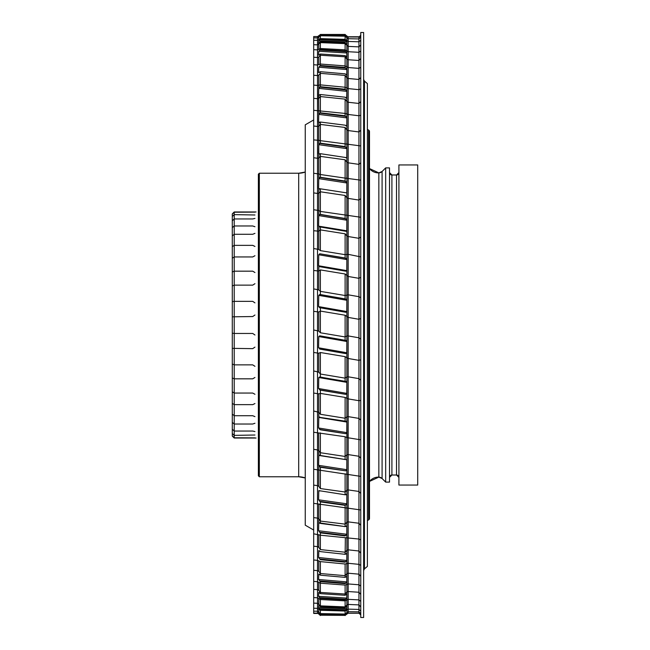 <?xml version="1.0" encoding="UTF-8"?>
<svg xmlns="http://www.w3.org/2000/svg" width="650" height="650" viewBox="0 0 650 650"><rect width="100%" height="100%" fill="white"/><g stroke="black" fill="none" stroke-linecap="round" stroke-linejoin="round"><path stroke-width="0.97" d="M254.954 212.136L234.211 212.225L232.294 214.151L232.294 216.474L234.211 214.63L234.211 212.225M234.211 214.63L254.954 214.979M254.954 218.432L252.712 218.953L234.211 218.953L232.294 220.797L232.294 227.597L234.211 225.981L234.211 218.953M234.211 225.981L252.712 225.981L254.954 226.736M254.954 233.358L252.712 234.276L234.211 234.276L232.294 235.893L232.294 246.61L234.211 245.351L234.211 234.276M234.211 245.351L252.712 245.351L254.954 246.456M254.954 255.718L252.712 256.945L234.211 256.945L232.294 258.204L232.294 271.976L234.211 271.172L234.211 256.945M234.211 271.172L252.712 271.172L254.954 272.545M254.954 283.684L252.712 285.131L234.211 285.131L232.294 285.927L232.294 301.632L234.211 301.356L234.211 285.131M234.211 301.356L252.712 301.356L254.954 302.876M254.954 314.998L252.712 316.542L232.294 316.818L232.294 333.182L234.211 333.458L234.211 316.542M234.211 333.458L252.712 333.458L254.954 335.002M254.954 347.124L252.712 348.644L232.294 348.368L232.294 364.073L234.211 364.869L234.211 348.644M234.211 364.869L252.712 364.869L254.954 366.316M254.954 377.455L252.712 378.828L234.211 378.828L232.294 378.024L232.294 391.796L234.211 393.055L234.211 378.828M234.211 393.055L252.712 393.055L254.954 394.282M254.954 403.544L252.712 404.649L234.211 404.649L232.294 403.39L232.294 414.107L234.211 415.724L234.211 404.649M234.211 415.724L252.712 415.724L254.954 416.642M254.954 423.264L252.712 424.019L234.211 424.019L232.294 422.402L232.294 429.203L234.211 431.048L234.211 424.019M234.211 431.048L252.712 431.048L254.954 431.567M254.954 435.021L234.211 435.37L232.294 433.526L232.294 435.849L234.211 437.775L234.211 435.37M234.211 437.775L254.954 437.864M258.375 474.589L258.375 461.207L259.147 460.192L259.147 443.519L258.375 440.473L258.375 404.584L259.147 401.668L259.147 373.62L258.375 369.696L258.375 322.692L259.147 318.801L259.147 288.275L258.375 284.733L258.375 241.532L259.147 237.9L259.147 214.597L258.375 212.542L258.375 186.875L259.147 184.657L259.147 175.971L258.375 176.069L258.375 174.184L259.334 173.225L298.691 173.225A18.793 18.793 0 0 0 305.248 172.047L298.691 173.225L259.334 173.225L259.334 476.775L259.334 173.225L258.375 174.184L258.375 475.816L259.334 476.775L298.691 476.775L298.691 173.225L298.691 476.775L305.248 477.953A18.793 18.793 0 0 0 298.691 476.775L259.334 476.775L258.375 474.589M360.75 611.089L358.946 609.44L348.164 609.131L345.118 611.033L346.791 608.701L346.856 606.304L345.118 607.709L345.118 606.905L346.889 604.947L348.164 604.443L358.946 604.898L360.75 606.938M360.75 614.973L358.946 613.186L348.164 613.145L345.118 615.379L346.856 612.747L345.118 614.047L348.164 611.658L358.946 611.845L360.75 613.762M345.118 611.033L320.377 610.277L317.517 608.359L313.682 608.229L313.682 603.111L317.517 603.289L320.377 605.865L345.118 606.905M360.75 601.38L358.946 599.901L348.164 599.332L345.118 600.86L345.118 599.869L345.118 607.709L320.377 606.669L318.793 605.231L318.589 607.644L320.377 609.627L345.118 610.472L346.791 608.701L346.856 606.304L345.118 607.709L320.377 606.669L320.377 605.865M320.377 610.277L320.377 609.627L345.118 610.472L345.118 614.372L320.377 613.941L318.752 612.398L318.589 613.202L320.377 615.03L345.118 615.258L346.856 612.747L345.118 614.372L320.377 613.592L345.118 614.047M345.118 615.379L320.377 615.209L317.517 613.145L313.682 613.113L313.682 611.163L317.517 611.244L320.377 613.592M345.118 600.86L320.377 599.528L317.517 597.805L313.682 597.586L313.682 589.396L317.517 589.664L318.793 590.33L320.377 592.426L345.118 594.027L346.889 592.02L348.164 591.541L358.946 592.256L360.75 594.376M360.75 586.048L358.946 584.773L348.164 583.944L345.118 585.081L320.377 583.196L317.517 581.701L313.682 581.392L313.682 570.294L317.517 570.651L318.793 571.342L320.377 573.536L345.118 575.673L346.889 573.649L348.164 573.211L358.946 574.161L360.75 576.331M360.75 565.403L358.946 564.346L348.164 563.29L345.118 563.997L320.377 561.608L317.517 560.373L313.682 559.983L313.682 546.203L317.517 546.634L318.793 547.341L320.377 549.591L345.118 552.216L346.889 550.225L348.164 549.835L358.946 551.005L360.75 553.166M360.742 539.866L358.946 539.053L320.377 535.21L313.682 533.788L313.682 517.611L317.517 518.115L318.793 518.814L320.377 521.072L345.118 524.136L346.889 522.21L348.164 521.877L358.946 523.242L360.75 525.354M360.726 509.957L313.682 503.344L313.682 485.095L317.517 485.656L318.793 486.338L320.377 488.564L345.118 492.001L346.889 490.181L348.164 489.913L358.946 491.449L360.75 493.472M360.539 476.352L313.682 469.267L313.682 449.321L317.517 449.93L318.793 450.58L320.377 452.725L345.118 456.462L346.889 454.789L348.164 454.586L358.946 456.259L360.75 458.161M360.027 439.709L346.889 437.596L345.118 436.735L313.682 432.25L313.682 411.019L318.793 412.262L320.377 414.286L345.118 418.251L346.889 416.756L348.164 416.626L358.946 418.405L360.75 420.128M360.75 400.416L358.946 400.709L348.164 398.889L345.118 397.426L320.377 393.396L318.793 393.851L313.682 393.055L313.682 370.963L318.793 372.166L320.377 374.026L345.118 378.146L346.889 376.854L348.164 376.797L358.946 378.649L360.75 380.169M360.75 359.791L358.946 360.352L348.164 358.483L345.118 356.647L320.377 352.519L318.793 353.218L313.682 352.471L313.682 329.973L318.793 331.118L320.377 332.776L345.118 336.952L346.889 335.904L348.164 335.92L358.946 337.797L360.75 339.081M360.75 318.451L358.946 319.288L348.164 317.403L345.118 315.226L320.377 311.074L318.793 312L313.682 311.334L313.682 288.876L318.793 289.941L320.377 291.363L345.118 295.514L348.164 294.816L358.946 296.684L360.75 297.708M360.75 277.257L358.946 278.33L348.164 276.469L345.118 273.999L320.377 269.912L318.793 271.05L313.682 270.465L313.682 248.519L318.793 249.478L320.377 250.632L345.118 254.678L348.164 254.329L360.75 256.896M360.75 237.023L358.946 238.322L348.164 236.527L346.889 235.958L345.118 233.813L320.377 229.881L318.793 231.197L313.682 230.717L313.682 209.722L318.793 210.551L320.377 211.421L360.295 217.189M360.75 198.591L358.946 200.086L348.164 198.388L346.889 197.771L345.118 195.479L320.377 191.774L318.793 193.253L317.517 193.472L313.682 192.879L313.682 173.266L319.036 173.981M360.75 162.727L358.946 164.385L348.164 162.825L346.889 162.175L345.118 159.786L320.377 156.382L318.793 157.999L317.517 158.283L313.682 157.739L313.682 139.896L319.581 140.441M360.75 130.162L358.946 131.958L348.164 130.561L346.889 129.894L345.118 127.457L320.377 124.426L318.793 126.141L317.517 126.482L313.682 125.994L313.682 110.305L345.264 113.449M360.75 101.571L358.946 103.464L348.164 102.261L346.889 101.579L345.118 99.141L320.377 96.558L318.793 98.329L317.517 98.719L313.682 98.312L313.682 85.077L317.517 85.451L320.377 84.874L345.118 87.246L348.164 88.595L358.946 89.676L360.75 88.904M360.75 77.521L358.946 79.471L348.164 78.487L346.889 77.821L345.118 75.433L320.377 73.328L318.793 75.124L317.517 75.571L313.682 75.237L313.682 64.732L317.517 65.024L320.377 64.033L345.118 65.902L348.164 67.527L358.946 68.38L360.75 67.324M360.75 58.516L358.946 60.483L348.164 59.743L346.889 59.085L345.118 56.802L320.377 55.234L318.793 57.013L317.517 57.493L313.682 57.249L313.682 49.692L317.517 49.896L320.377 48.514L345.118 49.831L348.164 51.708L358.946 52.309L360.75 51.001M360.75 44.931L358.946 46.881L348.164 46.386L345.118 43.631L320.377 42.624L317.517 44.866L313.682 44.712L313.682 40.251L317.517 40.357L320.377 38.626L345.118 39.358L348.164 41.454L358.946 41.795L360.75 40.251M360.75 37.05L358.946 38.935L348.164 38.708L345.118 36.189L320.377 35.758L317.517 37.944L313.682 37.879L313.682 36.611L317.517 36.619L320.377 34.564L345.118 34.702L348.164 36.961L358.946 37.042L360.75 35.295M320.377 599.528L320.377 598.423L345.118 599.869L346.791 598.081L346.856 594.133L345.118 595.294L345.118 594.027M345.118 585.081L345.118 595.294L320.377 593.661L318.793 592.345L318.589 596.342L320.377 598.423L345.118 599.869L346.791 598.081L346.808 594.067L345.118 595.294L320.377 593.661L320.377 592.426M320.377 583.196L320.377 581.661L345.118 583.676L346.791 581.888L346.856 576.485L345.118 577.379L345.118 575.673M345.118 563.997L345.118 577.379L320.377 575.185L318.793 574.023L318.589 579.508L320.377 581.661L345.118 583.676L346.791 581.888L346.791 576.371L345.118 577.379L320.377 575.185L320.377 573.536M320.377 561.608L320.377 575.185L318.752 574.113L318.589 579.508L320.377 581.661L320.377 593.661L318.752 592.402L318.589 596.342L320.377 598.423L320.377 606.669L318.793 605.231L318.589 607.644L320.377 609.627L320.377 613.941L318.793 612.414L318.589 613.202L320.377 615.03L345.118 615.258L320.377 615.209M345.353 538.094L345.118 554.32L320.377 551.614L318.858 550.582L318.589 557.497L320.377 559.666L345.118 562.209L346.791 560.479L346.856 553.711L345.118 554.32L320.377 551.614L318.793 550.623L318.589 557.497L320.377 559.666L345.118 562.209L346.791 560.479L346.856 553.711L345.118 554.32L345.118 552.216M346.856 553.711L346.133 553.637L346.856 553.711M320.377 535.21L320.377 532.894L345.118 535.917L346.791 534.267L346.856 526.289L345.118 526.597L345.118 524.136M345.865 507.975L345.118 507.772L345.118 505.334L345.118 526.597L318.752 522.787L318.589 530.749L320.377 532.894L345.118 535.917L346.791 534.267L346.856 526.289L345.118 526.597L320.377 523.429L320.377 521.072M319.808 504.506L320.377 504.522L320.377 501.898L320.377 523.429L318.752 522.787L318.589 530.749L320.377 532.894L320.377 549.591M345.118 473.769L345.118 494.772L318.793 490.62L318.589 499.817L320.377 501.898L345.118 505.334L346.791 503.799L346.856 494.764L345.873 494.423L345.118 494.772L318.793 490.62L318.589 499.817L320.377 501.898L345.118 505.334L346.791 503.799L346.856 494.764L345.118 494.772L345.118 492.001M346.889 454.789L346.889 474.297L346.418 474.256M320.377 470.186L320.377 467.293L345.816 470.852L346.791 469.69L346.856 459.786L345.118 459.485L345.118 456.462M345.118 436.735L345.118 459.485L318.793 455.236L318.589 465.327L320.377 467.293L345.816 470.852L346.791 469.69L346.856 459.786L320.377 455.601L320.377 452.725M320.377 432.892L320.377 455.601L318.752 455.439L318.589 465.327L320.377 467.293L320.377 488.564M319.256 470.234L318.793 470.129L318.793 465.92L318.793 486.338M345.118 397.426L345.118 421.46L318.793 417.202L318.589 427.976L320.377 429.796L345.816 433.721L346.791 432.64L346.856 422.061L346.206 421.322L318.793 417.202L318.589 427.976L320.377 429.796L345.816 433.721L346.791 432.64L346.856 422.061L345.118 421.46L345.118 418.251M318.793 450.58L318.793 455.236L319.743 455.195L318.793 455.236L318.662 433.071M347.011 437.621L346.889 416.756M320.377 393.396L320.377 390.162L345.816 394.379L346.791 393.388L346.856 382.363L345.118 381.477L345.118 378.146M345.118 356.647L345.118 381.477L319.743 376.943L318.752 377.52L318.589 388.529L320.377 390.162L345.816 394.379L346.791 393.388L346.856 382.363L346.076 381.461L320.377 377.195L320.377 374.026M320.377 352.519L320.377 377.195L318.752 377.52L318.589 388.529L320.377 390.162L320.377 414.286M345.118 315.226L345.118 340.34L319.743 335.822L318.752 336.554L318.589 347.791L320.377 349.204L345.816 353.624L346.791 352.755L346.856 341.502L345.946 340.429L319.743 335.822L318.752 336.554L318.589 347.791L320.377 349.204L345.816 353.624L346.791 352.755L346.856 341.502L345.118 340.34L345.118 336.952M320.377 311.074L320.377 307.751L345.816 312.284L346.791 311.553L346.856 300.292L345.118 298.894L345.118 295.514M345.118 273.999L345.118 298.894L319.743 294.491L318.752 295.352L318.589 306.589L319.589 307.669L345.881 312.293L346.791 311.553L346.856 300.292L345.873 299.081L320.377 294.556L320.377 291.363M320.377 269.912L320.377 294.556L318.752 295.352L318.589 306.589L320.377 307.751L320.377 332.776M345.118 233.813L345.118 257.985L319.743 253.768L318.752 254.751L318.589 265.761L319.589 266.679L345.816 271.204L346.791 270.619L346.856 259.594L345.118 257.985L319.743 253.768L318.752 254.751L318.589 265.761L319.589 266.679L345.816 271.204L346.791 270.619L346.856 259.594L345.118 257.985L345.118 254.678M320.377 229.881L320.377 226.736L345.816 231.213L346.791 230.799L346.856 220.228L345.118 218.432L345.118 215.272M345.118 195.479L345.118 218.432L319.743 214.5L318.752 215.589L318.589 226.143L319.589 226.882L346.141 231.327L346.791 230.799L346.856 220.228L345.873 218.822L320.377 214.378L320.377 211.421M317.517 231.343L317.517 210.332L318.793 210.551L318.589 226.143L320.377 226.736L320.377 250.632M320.377 191.774L320.377 188.825L346.791 192.896L346.856 182.991L345.118 181.049L345.118 178.108L360.652 180.156M346.336 178.035L346.889 178.157L346.889 197.771M345.118 159.786L345.118 181.049L320.377 177.271L318.752 178.644L318.589 188.532L346.791 192.896L346.856 182.991L345.118 181.049L320.377 177.271L320.377 174.517L345.118 178.108M318.793 193.253L318.793 188.963L320.377 188.825L320.377 214.378L318.793 215.345L318.793 188.963L319.589 189.085L318.589 188.532L346.791 192.896L318.589 188.532L318.752 178.644L346.856 182.991L318.752 178.644L318.793 173.956L320.377 174.517M320.377 156.382L320.377 153.684L346.791 157.682L346.856 148.647L345.118 146.599L345.118 143.926L345.784 143.934M345.118 127.457L345.118 146.599L320.377 143.171L318.752 144.682L318.793 154.066L320.377 153.684L346.791 157.682L346.856 148.647L345.118 146.599L320.377 143.171L320.377 140.676L360.75 145.925M318.793 157.999L318.793 154.066L320.377 153.684L320.377 177.271L318.793 178.417L318.793 154.066L319.589 154.05L318.589 153.701L319.93 153.888L318.589 153.701L318.752 144.682L346.856 148.647L318.752 144.682L318.793 140.433L320.377 140.676M320.377 124.426L320.377 122.037L345.118 125.182L346.791 125.872L346.856 117.894L345.118 115.773L345.118 113.433L348.164 114.465L358.946 115.757L360.75 115.278M345.118 99.141L345.118 115.773L320.377 112.775L318.752 114.392L318.589 122.354L320.377 122.037L345.118 125.182L346.791 125.872L346.856 117.894L345.118 115.773L320.377 112.775L320.084 110.541M318.793 126.141L318.793 122.655L320.377 122.037L320.377 143.171L318.793 144.463L318.793 122.655L319.589 122.492L318.589 122.354L319.605 122.484L318.589 122.354L318.752 114.392L346.856 117.894L318.752 114.392L318.793 110.671M320.377 96.558L320.377 94.51L345.118 97.199L346.791 98.118L346.856 91.358L345.118 89.212L345.118 87.246M345.118 75.433L345.118 89.212L320.377 86.694L318.752 88.384L318.589 95.136L320.377 94.51L345.118 97.199L346.653 98.288L346.856 91.358L345.118 89.212L320.377 86.694L320.377 84.874M318.793 98.329L318.793 95.355L320.377 94.51L320.377 112.775L318.793 114.197L318.589 95.136L319.337 95.217L318.589 95.136L318.752 88.384L346.856 91.358L318.752 88.384L318.793 85.272M320.377 73.328L320.377 71.687L345.118 73.848L346.791 74.978L346.856 69.574L345.118 67.454L345.118 65.902M345.118 56.802L345.118 67.454L320.377 65.463L318.752 67.202L318.589 72.597L320.377 71.687L345.118 73.848L346.751 75.075L346.856 69.574L345.118 67.454L320.377 65.463L320.377 64.033M320.377 55.234L320.377 54.015L345.118 55.616L346.791 56.932L346.856 52.991L345.118 50.936L345.118 49.831M345.118 43.631L345.118 50.936L320.377 49.522L318.752 51.261L318.589 55.193L320.377 54.015L345.118 55.616L346.751 56.989L346.856 52.991L345.118 50.936L320.377 49.522L320.377 48.514M320.377 42.624L320.377 49.522L318.752 51.261L318.589 55.193L320.377 54.015L320.377 65.463L318.752 67.202L318.589 72.597L320.377 71.687L320.377 86.694L318.793 88.213L318.793 75.124M345.118 36.189L345.118 39.999L320.377 39.179L318.752 40.893L318.589 43.29L320.377 41.86L345.118 42.867L346.791 44.346L346.856 41.949L345.118 39.999L320.377 39.179L318.752 40.893L318.589 43.29L320.377 41.86L345.118 42.867L346.791 44.346L346.856 41.949L345.118 39.358M320.377 35.758L345.118 35.864L346.791 37.464L346.856 36.66L345.118 34.702M318.793 37.416L318.752 36.311L320.377 34.458L345.118 34.458L320.377 34.661L318.589 37.115L320.377 35.466L345.118 35.864L346.791 37.464L346.856 36.66L345.118 34.864L320.377 34.564M318.793 39.91L318.793 36.985L320.377 35.466L320.377 38.626M369.493 518.367L369.493 131.633L369.493 518.367A1.788 1.788 0 0 1 368.574 519.927L368.574 130.073A1.788 1.788 0 0 1 369.493 131.633L368.574 130.073A38.781 38.781 0 0 1 367.38 129.382L368.574 130.073L368.574 519.927L369.493 518.367M367.38 83.59L367.38 566.41L367.38 83.59L364.447 81.128A2.299 2.299 0 0 1 363.626 79.365L364.447 81.128L364.447 568.872L364.447 81.128M385.678 482.105L385.678 167.895L382.086 171.486A4.794 4.794 0 0 1 378.852 172.892A11.505 11.505 0 0 1 369.493 168.569L378.852 172.892L378.852 477.108A4.794 4.794 0 0 1 382.086 478.514L385.678 482.105L385.678 167.895L389.512 167.895L385.678 167.895L382.086 171.486L378.852 172.892L378.852 477.108L369.493 481.431A11.505 11.505 0 0 1 378.852 477.108L382.086 478.514L382.086 171.486L382.086 478.514L385.678 482.105L389.512 482.105L389.512 167.895L389.512 482.105L385.678 482.105M398.913 485.054L398.913 164.946L398.913 485.054L417.706 485.054L417.706 164.946L398.913 164.946L417.706 164.946L417.706 485.054L398.913 485.054M305.248 525.176L305.248 124.824L313.682 119.949L305.248 124.824L305.248 525.176L313.682 530.051L305.248 525.176M360.75 615.046A1.804 1.804 0 0 0 358.946 613.242L348.164 613.242A1.804 1.804 0 0 0 346.889 613.771L345.118 615.542M345.118 34.458L346.889 36.229A1.804 1.804 0 0 0 348.164 36.758L358.946 36.758A1.804 1.804 0 0 0 360.75 34.954M345.816 125.759L346.791 125.872L345.816 125.759M345.816 157.747L346.791 157.682L345.816 157.747M346.856 459.786L318.752 455.439L346.856 459.786M346.856 494.764L345.532 494.577L346.856 494.764M346.856 526.289L345.873 526.159L346.856 526.289M320.377 615.542L318.793 613.966A1.804 1.804 0 0 0 317.517 613.438L313.682 613.438L313.682 36.562L317.517 36.562A1.804 1.804 0 0 0 318.793 36.034L320.377 34.458M234.211 438.035L234.211 211.965L232.294 213.882L232.294 436.118L234.211 438.035L256.067 438.035M256.067 211.965L234.211 211.965M363.626 617.5L363.626 32.5L360.75 32.5L360.75 617.5L363.626 617.5M367.38 520.617A38.781 38.781 0 0 1 368.574 519.927M363.626 570.635A2.299 2.299 0 0 1 364.447 568.872L363.626 570.602M391.909 174.988A2.397 2.397 0 0 1 389.512 172.591L391.909 174.988L396.516 174.988L391.909 174.988L391.909 475.012L396.516 475.012A2.397 2.397 0 0 1 398.913 477.409L396.516 475.012L396.516 174.988L398.913 172.591A2.397 2.397 0 0 1 396.516 174.988L396.516 475.012L391.909 475.012L391.909 174.988M389.512 477.409A2.397 2.397 0 0 1 391.909 475.012L389.512 477.409M318.793 504.213L318.793 522.633L319.743 522.901L318.793 522.633L318.793 518.814M319.743 490.734L318.793 490.62L319.743 490.734M318.793 393.851L318.793 417.202L319.743 417.007L318.793 417.202L318.793 412.262M318.793 289.941L318.793 266.305L319.589 266.679L318.793 266.305L318.793 271.05M318.793 249.478L318.793 226.631L319.589 226.882L318.793 226.631L318.793 231.197M346.889 609.578L346.889 604.947M346.889 613.657L346.889 612.178M317.517 603.289L317.517 608.359M318.793 598.317L318.793 603.915M318.793 608.879L318.793 611.829M317.517 611.244L317.517 613.145M358.946 609.44L358.946 604.898M358.946 613.186L358.946 611.845M348.164 609.131L348.164 604.443M348.164 613.145L348.164 611.658M346.889 599.698L346.889 592.02M317.517 589.664L317.517 597.805M318.793 582.181L318.793 590.33M358.946 599.901L358.946 592.256M348.164 599.332L348.164 591.541M346.889 584.236L346.889 573.649M317.517 570.651L317.517 581.701M318.793 560.82L318.793 571.342M358.946 584.773L358.946 574.161M348.164 583.944L348.164 573.211M346.889 563.485L346.889 550.225M317.517 546.634L317.517 560.373M318.793 534.649L318.793 547.341M358.946 564.346L358.946 551.005M348.164 563.29L348.164 549.835M346.889 537.891L346.889 522.21M317.517 518.115L317.517 534.243M358.946 539.053L358.946 523.242M348.164 537.786L348.164 521.877M346.889 507.959L346.889 490.181M317.517 485.656L317.517 503.864M358.946 509.405L358.946 491.449M348.164 507.951L348.164 489.913M317.517 449.93L317.517 469.844M358.946 475.995L358.946 456.259M348.164 474.386L348.164 454.586M317.517 411.661L317.517 432.868M358.946 439.514L358.946 418.405M348.164 437.783L348.164 416.626M346.889 398.613L346.889 376.854M317.517 371.621L317.517 393.705M318.793 353.218L318.793 372.166M358.946 400.709L358.946 378.649M348.164 398.889L348.164 376.797M346.889 358.126L346.889 335.904M317.517 330.639L317.517 353.137M318.793 312L318.793 331.118M358.946 360.352L358.946 337.797M348.164 358.483L348.164 335.92M346.889 316.956L346.889 294.726M317.517 289.543L317.517 312M358.946 319.288L358.946 296.684M348.164 317.403L348.164 294.816M346.889 275.957L346.889 254.158M317.517 249.169L317.517 271.123M358.946 278.33L358.946 256.149M348.164 276.469L348.164 254.329M346.889 235.958L346.889 215.044M358.946 238.322L358.946 217.019M348.164 236.527L348.164 215.28M317.517 173.834L317.517 193.472M358.946 200.086L358.946 180.082M348.164 198.388L348.164 178.466M346.889 162.175L346.889 144.268M317.517 140.416L317.517 158.283M358.946 164.385L358.946 146.096M348.164 162.825L348.164 144.633M346.889 129.894L346.889 114.059M317.517 110.752L317.517 126.482M358.946 131.958L358.946 115.757M348.164 130.561L348.164 114.465M346.889 101.579L346.889 88.14M317.517 85.451L317.517 98.719M358.946 103.464L358.946 89.676M348.164 102.261L348.164 88.595M346.889 77.821L346.889 67.039M317.517 65.024L317.517 75.571M318.793 57.013L318.793 64.748M358.946 79.471L358.946 68.38M348.164 78.487L348.164 67.527M346.889 59.085L346.889 51.196M317.517 49.896L317.517 57.493M318.793 44.363L318.793 49.53M358.946 60.483L358.946 52.309M348.164 59.743L348.164 51.708M346.889 45.768L346.889 40.926M317.517 40.357L317.517 44.866M358.946 46.881L358.946 41.795M348.164 46.386L348.164 41.454M346.889 38.139L346.889 36.433M317.517 36.619L317.517 37.944M358.946 38.935L358.946 37.042M348.164 38.708L348.164 36.961M319.743 35.295L345.873 35.628L319.743 35.295M318.752 36.311L319.507 36.319L318.752 36.311M345.898 36.652L346.856 36.66L345.898 36.652M319.743 39.788L345.873 40.763L319.743 39.788M318.752 40.893L346.856 41.949L318.752 40.893M319.743 50.083L345.873 51.691L319.743 50.083M318.752 51.261L346.856 52.991L318.752 51.261M319.743 65.975L345.873 68.185L319.743 65.975M318.752 67.202L346.856 69.574L318.752 67.202M318.589 72.597L319.077 72.638L318.589 72.597M346.32 74.945L346.791 74.978L346.32 74.945M319.743 87.141L345.873 89.903L319.743 87.141M346.068 98.044L346.791 98.118L346.068 98.044M319.743 113.149L345.873 116.407L319.743 113.149M345.8 125.751L346.791 125.872L345.8 125.751M319.743 143.463L345.873 147.152L319.743 143.463M345.475 157.495L346.791 157.682L345.475 157.495M319.743 177.482L345.873 181.529L319.743 177.482M319.743 214.5L345.873 218.822L319.743 214.5M318.752 215.589L346.856 220.228L318.752 215.589M318.589 226.143L346.791 230.799L318.589 226.143M319.743 253.768L345.873 258.269L319.743 253.768M318.752 254.751L346.856 259.594L318.752 254.751M318.589 265.761L346.791 270.619L318.589 265.761M319.743 294.491L345.873 299.081L319.743 294.491M318.752 295.352L346.856 300.292L318.752 295.352M318.589 306.589L346.791 311.553L318.589 306.589M319.589 349.009L345.816 353.624L319.589 349.009M318.752 336.554L346.856 341.502L318.752 336.554M318.589 347.791L346.791 352.755L318.589 347.791M319.589 389.862L345.816 394.379L319.589 389.862M318.752 377.52L346.856 382.363L318.752 377.52M318.589 388.529L346.791 393.388L318.589 388.529M319.589 429.39L345.816 433.721L319.589 429.39M318.752 417.422L346.856 422.061L318.752 417.422M318.589 427.976L346.791 432.64L318.589 427.976M319.589 466.798L345.816 470.852L319.589 466.798M318.589 465.327L346.791 469.69L318.589 465.327M319.589 501.312L345.816 505.017L319.589 501.312M318.752 490.799L320.076 490.986L318.752 490.799M318.589 499.817L346.791 503.799L318.589 499.817M319.589 532.244L345.816 535.511L319.589 532.244M318.752 522.787L319.751 522.909L318.752 522.787M318.589 530.749L346.791 534.267L318.589 530.749M319.589 558.951L345.816 561.722L319.589 558.951M318.752 550.745L319.483 550.826L318.752 550.745M318.589 557.497L346.791 560.479L318.589 557.497M319.589 580.905L345.816 583.115L319.589 580.905M318.752 574.113L319.231 574.153L318.752 574.113M346.385 576.444L346.856 576.485L346.385 576.444M318.589 579.508L346.791 581.888L318.589 579.508M319.589 597.642L345.816 599.259L319.589 597.642M318.589 596.342L346.791 598.081L318.589 596.342M319.589 608.831L345.816 609.814L319.589 608.831M318.589 607.644L346.791 608.701L318.589 607.644M319.589 614.242L345.816 614.567L319.589 614.242M318.589 613.202L319.662 613.21L318.589 613.202M345.963 613.543L346.791 613.551L345.963 613.543M346.889 613.771L346.889 36.229M317.517 36.562L317.517 613.438M358.946 613.242L358.946 36.758M348.164 613.242L348.164 36.758M367.38 566.41L364.447 568.872"/></g></svg>
